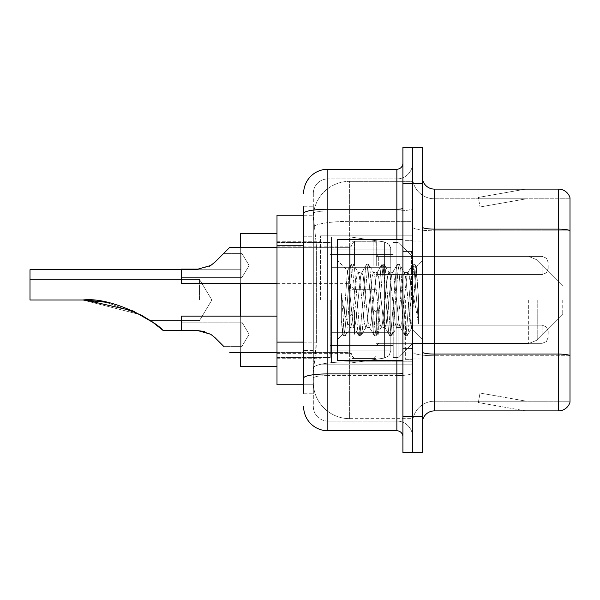 <?xml version="1.0" encoding="UTF-8"?>
<svg xmlns="http://www.w3.org/2000/svg" width="600" height="600" viewBox="0 0 600 600"><rect width="100%" height="100%" fill="white"/><g stroke="black" fill="none" stroke-linecap="round" stroke-linejoin="round"><path stroke-width="0.45" stroke-dasharray="3 2.25" d="M412.597 300L412.597 235.83L412.597 300M320.58 300L320.58 235.83L320.58 300M352.065 265.493L352.065 241.275L352.065 265.493M276.998 265.493L276.998 246.12L276.998 265.493M352.065 334.267L352.065 310.05L352.065 334.267M276.998 334.267L276.998 314.895L276.998 334.267M376.275 265.493L376.275 241.275L376.275 265.493M376.275 334.267L376.275 310.05L376.275 334.267M412.597 334.267L412.597 325.185L412.597 334.267M303.63 342.12L316.35 342.12L316.118 348.428L313.462 370.222L316.35 342.12L316.35 245.265L316.35 342.12L276.998 342.12L276.998 384.75L313.403 384.75L313.32 382.335A36.322 36.322 0 0 0 349.642 418.658L412.597 418.658L412.597 361.815L412.597 418.658L349.642 418.658L349.642 361.815L349.642 418.658A36.322 36.322 0 0 1 313.32 382.335L313.32 374.94L313.403 384.75L303.63 384.75M313.462 370.222L313.32 374.94L313.462 370.222M276.998 300L276.998 366.593L276.998 300M349.642 181.343L412.597 181.343L412.597 221.362L412.597 181.343L349.642 181.343A36.322 36.322 0 0 0 313.373 215.745L316.35 245.265L313.373 215.745A36.322 36.322 0 0 1 349.642 181.343L349.642 221.362L412.597 221.362L412.597 361.815L412.597 221.362L349.642 221.362L349.642 181.343A36.322 36.322 0 0 0 313.373 215.745M412.597 265.493L412.597 274.575L412.597 265.493M303.63 236.79L313.32 236.79L313.32 350.595L313.32 206.775L313.32 236.79L303.63 236.79L303.63 350.595L303.63 215.25L313.403 215.25L276.998 215.25L276.998 342.12M303.63 393.225L313.32 393.225L303.63 393.225L303.63 350.595L313.32 350.595L313.32 393.225L313.32 350.595L303.63 350.595M303.63 406.545A24.218 24.218 0 0 0 327.847 430.763L327.847 421.072A14.527 14.527 0 0 1 313.32 406.545L313.32 213.465L313.32 406.545A14.527 14.527 0 0 0 327.847 421.072L396.862 421.072L396.862 382.335L396.862 430.763A6.053 6.053 0 0 1 402.915 436.815L402.915 163.185L402.915 436.815M412.597 382.335L412.597 208.208L412.597 382.335M402.915 300L402.915 360.54L402.915 300M402.915 183.765L402.915 147.442L412.597 147.442L412.597 183.765L412.597 147.442L422.287 147.442L422.287 183.765L412.597 183.765L412.597 416.235L412.597 183.765L402.915 183.765L402.915 416.235L412.597 416.235L412.597 452.558L412.597 416.235L422.287 416.235L422.287 183.765M422.287 416.235L422.287 452.558L402.915 452.558L402.915 416.235M412.597 163.185L412.597 208.208L412.597 163.185A15.742 15.742 0 0 1 396.862 178.928A15.742 15.742 0 0 0 412.597 163.185A15.742 15.742 0 0 1 396.862 178.928L396.862 421.072L327.847 421.072L327.847 375.608L396.862 375.608A15.742 2.73 0 0 0 412.597 372.87A15.742 2.73 0 0 1 396.862 375.608L396.862 178.928L327.847 178.928L396.862 178.928M303.63 206.775L313.32 206.775L303.63 206.775L303.63 378.127A24.218 4.208 180 0 1 327.847 373.92L327.847 169.238A24.218 24.218 0 0 0 303.63 193.455A24.218 24.218 0 0 1 327.847 169.238L396.862 169.238A6.053 6.053 0 0 0 402.915 163.185A6.053 6.053 0 0 1 396.862 169.238L396.862 382.335L396.862 375.608L327.847 375.608L327.847 178.928L327.847 210.938L396.862 210.938A15.742 2.73 0 0 0 412.597 208.208A15.742 2.73 0 0 1 396.862 210.938L327.847 210.938L327.847 382.335L327.847 373.92L396.862 373.92A6.053 1.05 0 0 0 402.915 372.87M327.847 430.763L396.862 430.763M303.63 378.127L303.63 382.335M313.32 193.455L313.32 213.465L313.32 193.455A14.527 14.527 0 0 1 327.847 178.928A14.527 14.527 0 0 0 313.32 193.455A14.527 14.527 0 0 1 327.847 178.928M412.597 436.815A15.742 15.742 0 0 0 396.862 421.072A15.742 15.742 0 0 1 412.597 436.815A15.742 15.742 0 0 0 396.862 421.072M422.287 300L422.287 241.882L422.287 300M405.338 300L405.338 359.325L405.338 300M412.597 362.475L412.597 227.01L412.597 362.475M570 362.475L570 197.812A12.105 12.105 0 0 0 558.375 189.097L558.375 410.903A12.105 12.105 0 0 0 570 402.188L570 362.475L570 401.22L434.393 401.22L434.393 189.097A12.105 12.105 0 0 1 422.287 176.985L422.287 227.01L422.287 176.985M422.287 423.015L422.287 227.01L422.287 423.015A12.105 12.105 0 0 1 434.393 410.903L434.393 362.475L434.393 401.22L570 401.22L570 230.798L434.393 230.798L434.393 355.748A21.795 3.787 0 0 1 412.597 351.96A21.795 3.787 0 0 0 434.393 355.748L434.393 198.78A21.795 21.795 0 0 1 412.597 176.985L412.597 227.01L412.597 176.985A21.795 21.795 0 0 0 434.393 198.78L434.393 230.798A21.795 3.787 0 0 1 412.597 227.01A21.795 3.787 0 0 0 434.393 230.798L570 230.798M524.85 410.76A9.683 9.683 0 0 0 526.53 410.903L478.103 410.903L526.53 410.903A9.683 9.683 0 0 1 524.85 410.76A9.683 9.683 0 0 0 526.53 410.903A9.683 9.683 0 0 1 524.85 410.76A9.683 9.683 0 0 0 526.53 410.903A9.683 9.683 0 0 1 524.85 410.76A9.683 9.683 0 0 0 526.53 410.903A9.683 9.683 0 0 1 524.85 410.76A9.683 9.683 0 0 0 526.53 410.903A9.683 9.683 0 0 1 524.85 410.76A9.683 9.683 0 0 0 526.53 410.903A9.683 9.683 0 0 1 524.85 410.76A9.683 9.683 0 0 0 526.53 410.903A9.683 9.683 0 0 1 524.85 410.76A9.683 9.683 0 0 0 526.53 410.903A9.683 9.683 0 0 1 524.85 410.76A9.683 9.683 0 0 0 526.53 410.903A9.683 9.683 0 0 1 524.85 410.76L478.35 402.562L524.85 410.76M478.103 401.22L478.103 410.903L478.103 401.22L478.582 401.22L478.35 402.562L478.582 401.22L478.103 401.22L478.103 410.903L478.103 401.22L478.582 401.22L478.35 402.562L478.582 401.22L478.103 401.22L478.103 410.903L478.103 401.22L478.582 401.22L478.35 402.562L478.582 401.22L478.103 401.22L478.103 410.903L478.103 401.22L478.582 401.22L478.35 402.562L478.582 401.22L478.103 401.22L478.103 410.903L478.103 401.22L478.582 401.22L478.35 402.562L478.582 401.22L478.103 401.22L478.103 410.903L478.103 401.22L478.582 401.22L478.35 402.562L478.582 401.22L478.103 401.22L478.103 410.903L478.103 401.22L478.582 401.22L478.35 402.562L478.582 401.22L478.103 401.22L478.103 410.903L478.103 401.22L478.582 401.22L478.35 402.562L478.582 401.22L478.103 401.22L478.103 410.903L478.103 401.22L478.582 401.22L478.35 402.562L478.582 401.22L478.103 401.22M558.375 410.903L434.393 410.903M570 197.812A12.105 12.105 0 0 0 558.375 189.097L434.393 189.097M526.53 189.097L478.103 189.097L526.53 189.097A9.683 9.683 0 0 0 524.85 189.24A9.683 9.683 0 0 1 526.53 189.097A9.683 9.683 0 0 0 524.85 189.24A9.683 9.683 0 0 1 526.53 189.097A9.683 9.683 0 0 0 524.85 189.24A9.683 9.683 0 0 1 526.53 189.097A9.683 9.683 0 0 0 524.85 189.24A9.683 9.683 0 0 1 526.53 189.097A9.683 9.683 0 0 0 524.85 189.24A9.683 9.683 0 0 1 526.53 189.097A9.683 9.683 0 0 0 524.85 189.24A9.683 9.683 0 0 1 526.53 189.097A9.683 9.683 0 0 0 524.85 189.24A9.683 9.683 0 0 1 526.53 189.097A9.683 9.683 0 0 0 524.85 189.24A9.683 9.683 0 0 1 526.53 189.097A9.683 9.683 0 0 0 524.85 189.24A9.683 9.683 0 0 1 526.53 189.097M434.393 198.78L570 198.78L570 230.625L570 198.78L434.393 198.78A21.795 21.795 0 0 1 412.597 176.985M526.53 401.22L478.582 401.22L526.53 401.22L478.582 401.22L526.53 401.22L478.582 401.22L526.53 401.22L478.582 401.22L526.53 401.22L478.582 401.22L526.53 401.22L478.582 401.22L526.53 401.22L478.582 401.22L526.53 401.22L478.582 401.22L526.53 401.22L478.582 401.22L526.53 401.22L480.03 393.022L478.582 401.22L480.03 393.022L478.582 401.22L480.03 393.022L478.582 401.22L480.03 393.022L478.582 401.22L480.03 393.022L478.582 401.22L480.03 393.022L478.582 401.22L480.03 393.022L478.582 401.22L480.03 393.022L478.582 401.22L480.03 393.022L478.582 401.22L480.03 393.022L526.53 401.22M478.582 198.78L478.103 198.78L478.582 198.78L478.103 198.78L478.582 198.78L478.103 198.78L478.582 198.78L478.103 198.78L478.582 198.78L478.103 198.78L478.582 198.78L478.103 198.78L478.582 198.78L478.103 198.78L478.582 198.78L478.103 198.78L478.582 198.78L478.103 198.78L478.582 198.78L478.35 197.438L524.85 189.24L478.35 197.438L478.582 198.78L478.35 197.438L524.85 189.24L478.35 197.438L478.582 198.78L478.35 197.438L524.85 189.24L478.35 197.438L478.582 198.78L478.35 197.438L524.85 189.24L478.35 197.438L478.582 198.78L478.35 197.438L524.85 189.24L478.35 197.438L478.582 198.78L478.35 197.438L524.85 189.24L478.35 197.438L478.582 198.78L478.35 197.438L524.85 189.24L478.35 197.438L478.582 198.78L478.35 197.438L524.85 189.24L478.35 197.438L478.582 198.78L478.35 197.438L524.85 189.24L478.35 197.438L478.582 198.78L526.53 198.78L478.582 198.78L526.53 198.78L478.582 198.78L526.53 198.78L478.582 198.78L526.53 198.78L478.582 198.78L526.53 198.78L478.582 198.78L526.53 198.78L478.582 198.78L526.53 198.78L478.582 198.78L526.53 198.78L478.582 198.78L526.53 198.78L478.582 198.78L480.03 206.978L478.582 198.78M412.597 423.015A21.795 21.795 0 0 1 434.393 401.22A21.795 21.795 0 0 0 412.597 423.015A21.795 21.795 0 0 1 434.393 401.22M478.103 189.097L478.103 198.78L478.103 189.097M526.53 198.78L480.03 206.978L526.53 198.78M402.915 360.54L337.53 360.54L337.53 239.46L337.53 339.48L337.53 239.46L402.915 239.46M365.775 300L363.21 276.3L361.928 272.632L361.522 272.978L360.653 276.3L355.522 323.7L354.24 327.368L353.835 327.022L352.957 323.7L347.445 270.757L342.81 334.2L341.317 320.325L341.317 293.43L342.337 300C344.535 314.715 346.972 323.43 349.642 326.153L349.642 300L349.642 326.153L350.4 327.368L349.642 326.153C346.972 323.43 344.535 314.715 342.337 300L341.317 293.43L344.31 330.915L345.593 335.692L344.31 330.915L341.317 293.43L341.317 320.325L343.358 335.423L341.317 320.325L342.6 334.125L343.673 335.692L342.6 334.132L337.53 339.48L342.81 334.2L347.445 270.757L351.045 264.577L350.077 269.085L344.955 330.915L343.673 335.692L345.907 335.423L343.673 335.692L344.955 330.915L350.077 269.085L351.36 264.308L347.445 270.757L337.53 260.52L347.685 270.675L349.642 291.457L349.642 300L349.642 291.457L352.957 323.7L353.835 327.022L358.733 335.423L357.765 330.915L352.642 269.085L351.36 264.308L353.28 264.308L351.998 269.085L346.875 330.915L345.907 335.423L350.805 327.022L350.4 327.368L354.24 327.368L358.733 335.423L357.765 330.915L352.642 269.085L351.36 264.308L353.28 264.308L351.998 269.085L346.875 330.915L345.907 335.423L350.4 327.368L354.24 327.368L355.522 323.7L360.653 276.3L361.522 272.978L366.42 264.577L365.452 269.085L360.33 330.915L359.048 335.692L358.733 335.423L360.968 335.692L359.685 330.915L354.562 269.085L353.28 264.308L358.493 272.978L358.087 272.632L356.805 276.3L351.683 323.7L350.805 327.022L351.683 323.7L356.805 276.3L358.087 272.632L361.928 272.632L366.42 264.577L365.452 269.085L360.33 330.915L359.048 335.692L360.968 335.692L359.685 330.915L354.562 269.085L353.595 264.577L358.087 272.632L361.928 272.632L363.21 276.3L368.34 323.7L369.21 327.022L368.34 323.7L365.775 300M361.928 300L359.37 276.3L358.493 272.978L359.37 276.3L364.493 323.7L365.775 327.368L364.493 323.7L361.928 300M381.15 300L378.585 276.3L377.31 272.632L376.905 272.978L376.028 276.3L370.897 323.7L369.623 327.368L369.21 327.022L374.108 335.423L373.14 330.915L368.017 269.085L366.735 264.308L366.42 264.577L368.655 264.308L367.38 269.085L362.25 330.915L360.968 335.692L366.18 327.022L365.775 327.368L369.623 327.368L374.108 335.423L373.14 330.915L368.017 269.085L366.735 264.308L368.655 264.308L367.38 269.085L362.25 330.915L361.282 335.423L365.775 327.368L369.623 327.368L370.897 323.7L376.028 276.3L376.905 272.978L381.795 264.577L380.827 269.085L375.705 330.915L374.423 335.692L374.108 335.423L376.343 335.692L375.067 330.915L369.938 269.085L368.655 264.308L373.868 272.978L373.462 272.632L372.18 276.3L367.058 323.7L366.18 327.022L367.058 323.7L372.18 276.3L373.462 272.632L377.31 272.632L381.795 264.577L380.827 269.085L375.705 330.915L374.423 335.692L376.343 335.692L375.067 330.915L369.938 269.085L368.97 264.577L373.462 272.632L377.31 272.632L378.585 276.3L383.715 323.7L384.592 327.022L383.715 323.7L381.15 300M377.31 300L374.745 276.3L373.868 272.978L374.745 276.3L379.868 323.7L381.15 327.368L379.868 323.7L377.31 300M396.525 300L393.967 276.3L392.685 272.632L392.28 272.978L391.403 276.3L386.28 323.7L384.998 327.368L384.592 327.022L389.49 335.423L388.522 330.915L383.392 269.085L382.11 264.308L381.795 264.577L384.037 264.308L382.755 269.085L377.625 330.915L376.343 335.692L381.555 327.022L381.15 327.368L384.998 327.368L389.49 335.423L388.522 330.915L383.392 269.085L382.11 264.308L384.037 264.308L382.755 269.085L377.625 330.915L376.657 335.423L381.15 327.368L384.998 327.368L386.28 323.7L391.403 276.3L392.28 272.978L397.178 264.577L396.21 269.085L391.08 330.915L389.798 335.692L389.49 335.423L391.725 335.692L390.442 330.915L385.312 269.085L384.037 264.308L389.243 272.978L388.838 272.632L387.555 276.3L382.433 323.7L381.555 327.022L382.433 323.7L387.555 276.3L388.838 272.632L392.685 272.632L397.178 264.577L396.21 269.085L391.08 330.915L389.798 335.692L391.725 335.692L390.442 330.915L385.312 269.085L384.345 264.577L388.838 272.632L392.685 272.632L393.967 276.3L399.09 323.7L399.967 327.022L399.09 323.7L396.525 300M392.685 300L390.12 276.3L389.243 272.978L390.12 276.3L395.25 323.7L396.525 327.368L395.25 323.7L392.685 300M410.183 282.413L410.183 320.678L405.495 276.3L404.22 272.632L402.938 276.3L397.808 323.7L396.525 327.368L400.373 327.368L404.865 335.423L403.897 330.915L398.768 269.085L397.493 264.308L397.178 264.577L399.412 264.308L398.13 269.085L393.007 330.915L391.725 335.692L396.93 327.022L396.525 327.368L400.373 327.368L404.865 335.423L403.897 330.915L398.768 269.085L397.493 264.308L399.412 264.308L398.13 269.085L393.007 330.915L392.04 335.423L396.93 327.022L397.808 323.7L402.938 276.3L404.22 272.632L408.06 272.632L406.778 276.3L401.655 323.7L400.373 327.368L401.655 323.7L406.778 276.3L407.655 272.978L412.553 264.577L411.585 269.085L406.463 330.915L405.18 335.692L404.865 335.423L407.1 335.692L405.817 330.915L400.695 269.085L399.412 264.308L404.625 272.978L404.22 272.632L408.06 272.632L412.553 264.577L411.585 269.085L406.463 330.915L405.18 335.692L407.1 335.692L405.817 330.915L400.695 269.085L399.728 264.577L404.625 272.978L405.495 276.3L411.27 328.462L416.355 266.737L418.5 297.945L418.5 323.647L414.263 300L410.183 282.413L409.342 276.3L408.06 272.632L409.342 276.3L410.183 282.413L410.183 320.678L411.518 328.373L416.145 266.663L418.5 297.945L416.07 269.085L414.787 264.308L413.505 269.085L408.382 330.915L407.1 335.692L408.382 330.915L413.505 269.085L414.787 264.308L416.07 269.085L418.5 297.945L418.5 323.647L414.15 269.085L412.868 264.308L412.553 264.577L414.787 264.308L412.868 264.308L414.15 269.085L418.5 323.647L414.263 300L410.183 282.413M199.507 300L199.507 279.42L199.507 300M276.998 366.593L240.675 366.593L276.998 366.593L240.675 366.593L276.998 366.593L240.675 366.593L240.675 233.407L240.675 366.593L240.675 233.407L240.675 366.593L240.675 233.407L240.675 366.593L240.675 233.407L240.675 366.593L240.675 233.407L240.675 366.593L240.675 269.73L30 269.73L30 300L82.762 300C113.46 296.415 157.515 322.897 162.847 330.27C157.29 322.733 113.438 296.452 82.762 300L30 300L30 279.42L30 300L82.762 300L30 300L30 269.73L30 300L82.762 300C113.46 296.415 157.515 322.897 162.847 330.27C157.29 322.733 113.438 296.452 82.762 300L30 300L30 279.42L30 300L82.762 300L140.7 314.76L82.762 300L30 300L30 269.73L30 300L82.762 300C113.46 296.415 157.515 322.897 162.847 330.27C157.29 322.733 113.438 296.452 82.762 300L30 300L30 279.42L30 300L82.762 300L30 300L30 269.73L30 300L82.762 300C113.46 296.415 157.515 322.897 162.847 330.27C157.29 322.733 113.438 296.452 82.762 300L30 300L30 279.42L30 300L82.762 300L140.7 314.76L82.762 300L30 300L30 269.73L30 300L82.762 300C113.46 296.415 157.515 322.897 162.847 330.27C157.29 322.733 113.438 296.452 82.762 300L30 300L30 279.42L30 300L82.762 300L30 300L30 269.73L30 300L82.762 300C113.46 296.415 157.515 322.897 162.847 330.27C157.29 322.733 113.438 296.452 82.762 300L30 300L30 279.42L30 300L82.762 300L140.7 314.76L105.743 302.197M562.732 300L562.732 314.528L562.732 300M398.07 300L398.07 357.51L398.07 300M393.225 300L393.225 357.51L393.225 300M330.27 300L330.27 357.51L330.27 300M141.007 314.925L106.012 302.25L141.007 314.925M390.81 332.685L390.81 249.15L390.81 267.315L331.478 267.308L331.478 362.962L331.478 332.692L390.81 332.692L390.81 249.15L390.81 267.315L331.478 267.308L331.478 249.15L331.478 350.85L331.478 332.692L390.81 332.692L390.81 249.15L390.81 267.315L331.478 267.308L331.478 237.038L331.478 362.962L331.478 332.692L390.81 332.692L390.81 249.15L390.81 267.315L331.478 267.308L331.478 249.15L331.478 350.85L331.478 332.692L350.85 332.692L350.85 237.038L350.85 267.308L331.478 267.308L331.478 237.038L331.478 362.962L331.478 332.692L390.81 332.692L390.81 249.15L390.81 267.315L331.478 267.308L331.478 249.15L331.478 350.85L331.478 332.692L390.81 332.692L390.81 249.15L390.81 267.315L331.478 267.308L331.478 237.038L331.478 362.962L331.478 332.692L390.81 332.692L390.81 350.865L331.478 350.85L331.478 332.692L350.85 332.692L350.85 362.962L350.85 237.038L350.85 267.308L331.478 267.308L331.478 249.15L331.478 350.85L331.478 332.692L390.81 332.692L390.81 350.865L331.478 350.85L331.478 332.692L390.81 332.692L390.81 350.865L331.478 350.85L331.478 249.15L331.478 350.85L390.81 350.85L331.478 350.85L390.81 350.85L390.81 249.135L331.478 249.15L331.478 267.308L331.478 237.038L331.478 362.962L331.478 332.692L390.81 332.692L390.81 350.865L389.04 355.612L384.585 358.05L384.585 332.692L390.81 332.692L390.81 350.865L390.81 249.135L331.478 249.15L331.478 267.308L331.478 237.038L331.478 362.962L331.478 332.692L350.85 332.692L350.85 362.962L350.85 237.038L350.85 267.308L331.478 267.308L390.81 267.308L350.85 267.308L350.85 237.038L350.85 267.308L384.585 267.308L350.85 267.308L350.85 237.038L350.85 362.962L350.85 300L350.85 362.962L350.85 332.692L390.81 332.692L390.81 350.865L389.04 355.612L384.585 358.05L384.585 332.692L390.81 332.692M390.81 267.308L331.478 267.308L390.81 267.308L384.585 267.308L384.585 241.95L384.585 358.05L384.585 332.692L350.85 332.692L350.85 362.962L350.85 332.692L384.585 332.692L384.585 358.05L384.585 332.692L384.585 358.05L350.85 362.962L331.478 362.962L350.85 362.962L384.585 358.05L389.04 355.612L390.81 350.865L390.81 249.135L331.478 249.15L390.81 249.15L331.478 249.15L390.81 249.15L390.81 267.308L384.585 267.308L384.585 241.95L384.585 358.05L350.85 362.962L331.478 362.962L350.85 362.962L384.585 358.05L389.04 355.612L390.81 350.865L390.81 249.135L389.04 244.388L384.585 241.95L384.585 358.05L389.04 355.612L390.81 350.865L390.81 249.135L390.81 267.308L390.697 247.882L389.04 244.388L384.585 241.95L384.585 358.05L350.85 362.962L331.478 362.962L350.85 362.962L384.585 358.05L389.04 355.612L390.81 350.865L390.81 249.135L389.04 244.388L384.585 241.95L384.585 358.05L384.585 241.95L350.85 237.038L331.478 237.038L350.85 237.038L384.585 241.95L350.85 237.038L331.478 237.038L350.85 237.038L384.585 241.95L389.04 244.388L390.697 247.882L390.81 267.308L390.697 247.882L389.04 244.388L384.585 241.95L350.85 237.038L331.478 237.038L350.85 237.038L384.585 241.95L389.04 244.388L390.697 247.882L390.81 267.308M240.675 316.103L240.675 352.425M181.343 269.73L30 269.73L240.675 269.73L30 269.73L240.675 269.73L240.675 300L240.675 233.407L276.998 233.407M240.675 247.335L240.675 283.657M215.077 337.725L210.705 334.267L197.955 330.63L210.705 334.267L204.577 331.553L210.705 334.267L197.955 330.63L181.343 330.63L181.343 316.103L181.343 330.63L181.343 322.155L181.343 330.63L197.955 330.63L210.705 334.267L197.955 330.63L181.343 330.63L181.343 316.103L181.343 330.63L181.343 322.155L181.343 330.63L197.955 330.63L210.705 334.267L204.577 331.553L210.705 334.267L197.955 330.63L181.343 330.63L181.343 316.103L181.343 330.63L181.343 322.155L181.343 330.63L197.955 330.63L210.705 334.267L215.077 337.725L223.725 346.373L215.077 337.725L210.705 334.267L215.077 337.725L223.725 346.373L215.077 337.725L210.705 334.267L197.955 330.63L181.343 330.63L181.343 322.155L181.343 330.63L197.955 330.63L181.343 330.63L197.955 330.63L210.705 334.267L215.077 337.725L223.725 346.373L215.077 337.725L210.705 334.267L215.077 337.725L223.725 346.373L241.882 346.373L241.882 322.155L241.882 346.373L241.882 322.155L241.882 346.373L241.882 322.155L241.882 346.373L223.725 346.373M548.205 334.267L548.205 331.237L548.205 334.267M210.705 334.267L197.955 330.63L181.343 330.63L181.343 316.103L349.642 316.103L349.642 352.425L349.642 316.103L349.642 352.425L349.642 316.103L349.642 352.425L349.642 316.103L349.642 352.425L349.642 316.103L352.065 313.68L349.642 316.103L352.065 313.68L349.642 316.103L181.343 316.103L276.998 316.103M241.882 334.267L241.882 322.155L241.882 334.267M197.955 330.63L181.343 330.63M181.343 277.597L241.882 277.597L181.343 277.597L181.343 269.123L181.343 277.597L241.882 277.597L249.157 265.493L241.882 253.388L249.157 265.493L241.882 277.597L241.882 265.493L241.882 277.597L249.157 265.493L241.882 253.388L241.882 277.597L241.882 253.388L241.882 277.597L241.882 253.388L241.882 265.493L241.882 253.388L223.725 253.388L215.077 262.035L210.705 265.493L215.077 262.035L210.705 265.493L215.077 262.035L223.725 253.388L215.077 262.035L223.725 253.388L215.077 262.035L210.705 265.493L197.955 269.123L210.705 265.493L197.955 269.123L181.343 269.123L181.343 283.657L181.343 269.123L197.955 269.123L210.705 265.493L197.955 269.123L181.343 269.123L181.343 277.597L181.343 269.123L197.955 269.123L210.705 265.493L197.955 269.123L181.343 269.123L181.343 283.657L181.343 269.123L197.955 269.123L210.705 265.493L197.955 269.123L181.343 269.123L181.343 277.597L181.343 269.123L197.955 269.123L209.153 266.377M548.205 265.493L548.205 268.522L548.205 265.493M210.705 265.493L197.955 269.123L181.343 269.123L197.955 269.123L181.343 269.123L181.343 283.657L349.642 283.657L349.642 247.335L349.642 283.657L349.642 247.335L349.642 283.657L349.642 247.335L349.642 283.657L352.065 286.072M349.642 361.815A36.322 6.308 180 0 0 313.755 367.147A36.322 6.308 180 0 1 349.642 361.815L412.597 361.815L349.642 361.815L349.642 221.362L349.642 361.815M314.265 226.245A36.322 6.308 180 0 1 349.642 221.362A36.322 6.308 180 0 0 314.265 226.245M313.32 382.335A36.322 36.322 0 0 0 349.642 418.658M303.63 245.265L276.998 245.265M303.63 213.465A24.218 4.208 180 0 1 327.847 209.257L396.862 209.257A6.053 1.05 -0 0 0 402.915 208.208M396.862 360.54L396.862 239.46M327.847 210.938A14.527 2.52 180 0 0 313.32 213.465A14.527 2.52 180 0 1 327.847 210.938M327.847 375.608A14.527 2.52 180 0 0 313.32 378.127A14.527 2.52 180 0 1 327.847 375.608M327.847 421.072A14.527 14.527 0 0 1 313.32 406.545M570 355.582A12.105 2.1 180 0 0 558.375 354.067L434.393 354.067A12.105 2.1 0 0 1 422.287 351.96M422.287 227.01A12.105 2.1 0 0 0 434.393 229.118L558.375 229.118A12.105 2.1 180 0 1 570 230.625M570 355.748L434.393 355.748L570 355.748M411.39 300L411.39 251.572L411.39 300M404.123 300L404.123 348.428L404.123 300M537.225 300L537.225 340.043L537.225 300M528.66 300L528.66 343.59L528.66 300M384.585 267.308L384.585 241.95L384.585 267.308M378.697 334.267L378.697 325.185L378.697 334.267M373.86 334.267L373.86 310.05L373.86 334.267M354.487 334.267L354.487 310.05L354.487 334.267M542.153 334.267L542.153 325.185L542.153 334.267M378.697 265.493L378.697 256.41L378.697 265.493M373.86 265.493L373.86 241.275L373.86 265.493M354.487 265.493L354.487 241.275L354.487 265.493M542.153 265.493L542.153 274.575L542.153 265.493M320.58 235.83L412.597 235.83L320.58 235.83M276.998 246.12L352.065 246.12M276.998 314.895L352.065 314.895L276.998 314.895M352.065 241.275L376.275 241.275M352.065 310.05L376.275 310.05L352.065 310.05M376.275 256.41L412.597 256.41L398.07 242.49L393.225 242.49L398.07 242.49L412.597 256.41L528.66 256.41L537.225 259.957L562.732 285.472L537.225 259.957L528.66 256.41L537.225 259.957L562.732 285.472L537.225 259.957L528.66 256.41L537.225 259.957L562.732 285.472L537.225 259.957L528.66 256.41L412.597 256.41L398.07 242.49L393.225 242.49L398.07 242.49L412.597 256.41L528.66 256.41L412.597 256.41L398.07 242.49L393.225 242.49L398.07 242.49L412.597 256.41L528.66 256.41L412.597 256.41M376.275 325.185L412.597 325.185L376.275 325.185M276.998 241.275L320.58 241.275L276.998 241.275M276.998 358.725L320.58 358.725L276.998 358.725M376.275 343.343L412.597 343.343L376.275 343.343M376.275 274.575L412.597 274.575M352.065 358.478L376.275 358.478L352.065 358.478M352.065 289.71L376.275 289.71M276.998 353.64L352.065 353.64L276.998 353.64M276.998 284.865L352.065 284.865M320.58 364.17L412.597 364.17L320.58 364.17M402.915 251.572L412.597 251.572L402.915 251.572M402.915 348.428L412.597 348.428L402.915 348.428M412.597 241.882L422.287 241.882L412.597 241.882M405.338 359.325L412.597 359.325L405.338 359.325M405.338 240.675L412.597 240.675L405.338 240.675M412.597 358.118L422.287 358.118L412.597 358.118M411.39 251.572L412.597 250.358L411.39 251.572L404.123 251.572L402.915 250.358L404.123 251.572L411.39 251.572M404.123 348.428L411.39 348.428L412.597 349.642L411.39 348.428L404.123 348.428L402.915 349.642L404.123 348.428M416.145 266.663L422.287 260.52L416.145 266.663M411.27 328.462L422.287 339.48L411.27 328.462M411.525 328.373L407.415 335.423L411.525 328.373M416.362 266.737L415.103 264.577L416.362 266.737M211.875 300L199.507 279.42L30 279.42L199.507 279.42L211.875 300L199.507 320.58L150.292 320.58L199.507 320.58L211.875 300L199.507 279.42L30 279.42L199.507 279.42L211.875 300L199.507 320.58L150.292 320.58L199.507 320.58L211.875 300L199.507 279.42L30 279.42L199.507 279.42L211.875 300L199.507 320.58L150.292 320.58L199.507 320.58L211.875 300M162.847 330.27L181.343 330.27M562.732 314.528L537.225 340.043L528.66 343.59L537.225 340.043L562.732 314.528L537.225 340.043L528.66 343.59L537.225 340.043L562.732 314.528L537.225 340.043L528.66 343.59L537.225 340.043L562.732 314.528M412.597 343.59L528.66 343.59L412.597 343.59L398.07 357.51L393.225 357.51L398.07 357.51L412.597 343.59L528.66 343.59L412.597 343.59L398.07 357.51L393.225 357.51L398.07 357.51L412.597 343.59L528.66 343.59L412.597 343.59L398.07 357.51L393.225 357.51L398.07 357.51L412.597 343.59M330.27 345.405L393.225 345.405L330.27 345.405M276.998 357.51L330.27 357.51L276.998 357.51M276.998 242.49L330.27 242.49L276.998 242.49M330.27 254.595L393.225 254.595L330.27 254.595M249.157 334.267L241.882 346.373L249.157 334.267L241.882 322.155L181.343 322.155L241.882 322.155L181.343 322.155L241.882 322.155L249.157 334.267L241.882 346.373L249.157 334.267L241.882 322.155L249.157 334.267M378.697 343.343L376.275 345.765L378.697 343.343L542.153 343.343L546.398 341.603L548.205 337.29L546.398 341.603L542.153 343.343L546.398 341.603L548.205 337.29L546.398 341.603L542.153 343.343L378.697 343.343L376.275 345.765L378.697 343.343L542.153 343.343L378.697 343.343M373.86 310.05L376.275 312.472L373.86 310.05L376.275 312.472L373.86 310.05L354.487 310.05L352.065 312.472L354.487 310.05L373.86 310.05L354.487 310.05L352.065 312.472L354.487 310.05L373.86 310.05M276.998 352.425L349.642 352.425L352.065 354.847L349.642 352.425L352.065 354.847L349.642 352.425L229.778 352.425M542.153 325.185L546.398 326.925L548.205 331.237L546.398 326.925L542.153 325.185L546.398 326.925L548.205 331.237L546.398 326.925L542.153 325.185L378.697 325.185L376.275 322.763L378.697 325.185L542.153 325.185L378.697 325.185L376.275 322.763L378.697 325.185L542.153 325.185M354.487 358.478L373.86 358.478L376.275 356.055L373.86 358.478L376.275 356.055L373.86 358.478L354.487 358.478L352.065 356.055L354.487 358.478L373.86 358.478L354.487 358.478L352.065 356.055L354.487 358.478M376.275 253.987L378.697 256.41L542.153 256.41L378.697 256.41L376.275 253.987L378.697 256.41L542.153 256.41L546.398 258.15L548.205 262.47L546.398 258.15L542.153 256.41L546.398 258.15L548.205 262.47M352.065 287.288L354.487 289.71L373.86 289.71L354.487 289.71L352.065 287.288L354.487 289.71L373.86 289.71L376.275 287.288M276.998 247.335L349.642 247.335L229.778 247.335L349.642 247.335L352.065 244.913M376.275 276.998L378.697 274.575L542.153 274.575L378.697 274.575L376.275 276.998L378.697 274.575L542.153 274.575L546.398 272.835L548.205 268.522L546.398 272.835L542.153 274.575L546.398 272.835L548.205 268.522M352.065 243.697L354.487 241.275L373.86 241.275L354.487 241.275L352.065 243.697L354.487 241.275L373.86 241.275L376.275 243.697M241.882 253.388L223.725 253.388L241.882 253.388M181.343 283.657L276.998 283.657"/><path stroke-width="0.9" d="M303.63 236.79L303.63 213.465L303.63 215.25L276.998 215.25L276.998 384.75L303.63 384.75M303.63 393.225L303.63 206.775M402.915 416.235L402.915 452.558L412.597 452.558L412.597 416.235L412.597 452.558L422.287 452.558L422.287 416.235L412.597 416.235L412.597 183.765L412.597 416.235L402.915 416.235L402.915 183.765L412.597 183.765L412.597 147.442L412.597 183.765L422.287 183.765L422.287 416.235M422.287 183.765L422.287 147.442L402.915 147.442L402.915 183.765M303.63 193.455A24.218 24.218 0 0 1 327.847 169.238L327.847 430.763L396.862 430.763L396.862 360.54M327.847 169.238L396.862 169.238A6.053 6.053 0 0 0 402.915 163.185M303.63 382.335L303.63 350.595M402.915 436.815A6.053 6.053 0 0 0 396.862 430.763M327.847 430.763A24.218 24.218 0 0 1 303.63 406.545M422.287 423.015A12.105 12.105 0 0 1 434.393 410.903L558.375 410.903L558.375 189.097L434.393 189.097A12.105 12.105 0 0 1 422.287 176.985A12.105 12.105 0 0 0 434.393 189.097L434.393 410.903M570 197.812A12.105 12.105 0 0 0 558.375 189.097A12.105 12.105 0 0 1 570 197.812L570 402.188A12.105 12.105 0 0 1 558.375 410.903M570 230.798L570 362.475M85.41 300.03L132.96 310.897L153.067 322.5L162.847 330.27L153.067 322.5L132.96 310.897L85.41 300.03L132.96 310.897L153.067 322.5L162.847 330.27L153.067 322.5L132.96 310.897L85.41 300.03L132.96 310.897L153.067 322.5L162.847 330.27L181.343 330.27M140.7 314.76L150.292 320.58L140.7 314.76M181.343 269.73L30 269.73L30 300L82.762 300C113.46 296.415 157.515 322.897 162.847 330.27C157.29 322.733 113.438 296.452 82.762 300L106.012 302.25L86.25 300.053M240.675 283.657L240.675 316.103M240.675 352.425L240.675 366.593L276.998 366.593M276.998 233.407L240.675 233.407L240.675 247.335M82.762 300L105.743 302.197M402.915 239.46L337.53 239.46L337.53 360.54L402.915 360.54M276.998 316.103L181.343 316.103L181.343 330.63L197.947 330.63L204.577 331.553L197.955 330.63L181.343 330.63L197.947 330.63L210.705 334.267L215.077 337.725L223.725 346.373M210.705 334.267L215.077 337.725M197.955 330.63L204.577 331.553L197.955 330.63L181.343 330.63M223.725 253.388L215.077 262.035L229.778 247.335L215.077 262.035L229.778 247.335L215.077 262.035L210.705 265.493L215.077 262.035L210.705 265.493L215.077 262.035L210.705 265.493L215.077 262.035L210.705 265.493L197.955 269.123L181.343 269.123L181.343 283.657L276.998 283.657M209.153 266.377L210.705 265.493M303.63 245.265L276.998 245.265M303.63 342.12L276.998 342.12M402.915 372.87A6.053 1.05 0 0 1 396.862 373.92L327.847 373.92A24.218 4.208 180 0 0 303.63 378.127M303.63 213.465A24.218 4.208 180 0 1 327.847 209.257L396.862 209.257L396.862 169.238M396.862 239.46L396.862 209.257A6.053 1.05 0 0 0 402.915 208.208M570 230.625A12.105 2.1 180 0 0 558.375 229.118L434.393 229.118A12.105 2.1 -0 0 1 422.287 227.01M570 355.582A12.105 2.1 180 0 0 558.375 354.067L434.393 354.067A12.105 2.1 0 0 1 422.287 351.96M229.778 352.425L276.998 352.425M229.778 247.335L276.998 247.335"/></g></svg>
